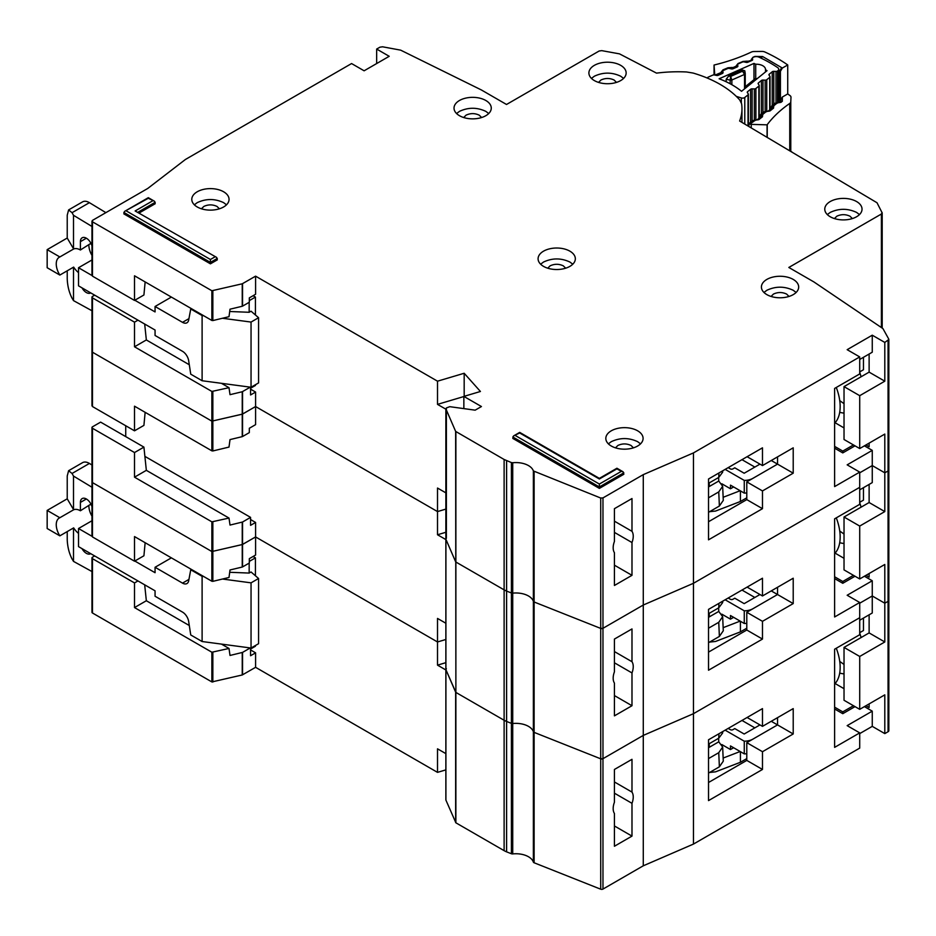 <?xml version="1.0" encoding="UTF-8"?>
<svg xmlns="http://www.w3.org/2000/svg" width="936" height="936" viewBox="0 0 936 936"><rect width="100%" height="100%" fill="white"/><g stroke="black" fill="none" stroke-linecap="round" stroke-linejoin="round"><path stroke-width="1.4" d="M759.962 724.909L744.178 734.023L734.772 728.594L732.888 729.682A1.778 1.03 0 0 1 730.384 729.682L728.185 728.407M721.808 744.529L730.478 749.537L730.478 745.922L744.26 753.878L744.26 741.195A12.425 7.172 0 0 0 752.965 739.101L777.535 724.909L777.535 717.666L777.535 724.909L793.213 733.964L762.477 751.713L762.477 769.462L708.529 800.608L708.529 739.768L762.477 708.61L762.477 726.359L793.213 708.61L793.213 733.964M744.26 753.878A12.425 7.172 0 0 0 746.788 753.714M730.478 749.537L733.613 747.735M771.252 721.293L777.535 724.909L746.788 742.657L762.477 751.713M725.143 730.162L744.26 741.195M740.411 751.655L740.411 762.278L746.788 758.593M740.411 762.278L715.572 771.837L709.558 772.481M754.849 727.869L741.979 720.439M723.142 758.055L740.165 751.514M718.614 738.282L718.766 741.815L722.662 747.057L718.754 752.684L719.375 766.818L723.282 761.179L722.662 747.057M708.529 747.735L709.348 747.256L709.195 743.722M709.348 747.256L718.766 741.815M718.942 733.742L718.754 738.2L722.662 732.947L722.721 731.566M718.754 738.2L708.529 744.108M708.529 758.593L718.754 752.684M719.375 766.818L708.529 773.089M834.62 684.052A41.699 24.079 -120 0 0 836.281 648.25M91.962 571.545L73.511 561.389L71.932 558.757C69.1 553.153 67.532 546.811 67.228 539.744L67.228 531.578M90.932 504.083L80.402 510.763L80.402 502.433A8.424 4.867 60 0 1 82.157 498.584A8.424 4.867 60 0 1 86.369 498.993A8.424 4.867 60 0 1 91.962 506.739M88.873 505.885A14.637 8.447 -120 0 0 91.962 516.169M78.519 533.391A14.637 8.447 -120 0 1 73.651 527.881L59.845 535.848L47.163 528.512L47.163 510.412L67.228 498.818L67.228 476.003L68.609 470.703L82.532 462.665A13.303 7.687 60 0 1 89.411 463.449L91.962 464.993M253.083 556.499L255.434 557.856L255.434 575.78M255.434 645.501L255.434 646.226L250.567 649.034M91.962 520.755L78.519 528.512L78.519 546.624L155.06 590.815L155.06 596.244L182.508 612.097A8.869 5.125 60 0 1 188.674 621.504L190.745 634.959L202.106 641.523L202.106 576.33L190.745 569.767L191.365 569.404M59.845 535.848A14.637 8.447 60 0 1 59.284 518.017A14.637 8.447 60 0 1 59.845 517.737L73.651 509.769L67.228 498.818M80.402 510.763A14.637 8.447 -120 0 0 73.651 509.769M90.815 504.761L90.815 503.86M175.64 617.643A7.102 4.095 60 0 0 174.915 617.187L173.382 616.344M222.475 579.033L251.047 582.847L258.57 578.495L251.047 571.978L249.163 573.066L249.163 563.098M249.163 647.794L249.163 648.578M255.434 557.856L249.315 561.389M171.37 557.856L155.06 567.274L182.508 583.116A8.869 5.125 60 0 0 186.954 583.561A8.869 5.125 60 0 0 188.674 580.823L190.745 569.767M78.519 528.512L91.962 536.281M134.831 561.027L155.06 572.703L155.06 567.274M68.609 470.703L72.049 473.476L73.511 476.085L91.962 487.235M90.71 553.667A8.424 4.867 60 0 1 90.581 553.749A8.424 4.867 60 0 1 82.017 548.648M47.163 510.412L59.845 517.737M73.511 561.389L73.511 527.962M202.106 641.523L251.047 648.04L258.57 643.699L258.57 578.495M229.706 572.282L249.163 573.066M202.106 576.33L203.744 576.541M73.511 509.687L73.511 476.085M251.047 648.04L251.047 582.847M614.425 781.958L631.987 792.102A14.192 8.19 120 0 1 631.987 803.322L614.425 793.178M844.026 664.443L839.744 661.436M445.91 799.59A1.778 1.03 0 0 0 445.864 799.835A1.778 1.03 0 0 0 445.91 800.093L455.879 822.802L504.118 850.648A17.749 10.249 0 0 0 506.61 851.854L511.407 853.749A1.778 1.03 0 0 0 512.729 853.913A17.749 10.249 180 0 1 533.368 862.115A1.778 1.03 0 0 0 534.117 862.77L600.713 889.2A1.778 1.03 0 0 0 602.971 889.083L643.278 865.8L693.471 844.073L859.716 748.098L859.716 732.876L847.162 725.634L872.258 711.149L872.258 726.359L884.801 733.602L888.065 731.73A2.656 1.533 0 0 0 888.837 730.642L888.837 339.464L884.801 342.436L884.801 381.186L869.123 372.13L869.123 354.03M872.258 726.359L859.716 733.602M94.676 555.949L92.477 557.224A1.778 1.03 -0 0 0 91.962 557.938L91.962 612.273A1.778 1.03 0 0 0 92.477 612.998L211.875 681.934L242.249 674.973L255.586 667.321L437.51 772.364L445.864 769.883M92.477 481.162L92.477 482.602L211.875 551.538L242.541 544.471L242.541 566.923L249.315 563.016L249.315 558.663L255.586 555.048L255.586 536.936L437.51 641.967L445.864 639.487L437.51 641.967L437.51 618.427L445.864 623.247M614.425 825.962L631.987 836.105L614.425 846.249L614.425 813.466A14.192 8.19 120 0 1 614.425 802.246L614.425 769.462L631.987 759.318L631.987 792.102M859.716 732.876L834.62 747.373L834.62 649.21L859.716 634.725L859.716 602.491L847.162 595.249L872.258 580.765L872.258 612.998L859.716 620.24M888.72 599.8L888.065 601.333L884.801 603.217L872.258 595.975L859.716 603.217L872.258 595.975L884.801 603.217L884.801 641.967L869.123 632.912L869.123 614.812M242.541 522.019L242.541 544.471L255.586 536.936L242.249 544.577L211.875 551.538L211.875 521.843L229.004 518.064L230.01 525.073L242.541 522.019L250.567 517.374L144.881 456.358M445.91 669.205A1.778 1.03 0 0 0 445.864 669.451A1.778 1.03 0 0 0 445.91 669.696L446.378 668.725M445.91 538.808A1.778 1.03 0 0 0 445.864 539.054A1.778 1.03 0 0 0 445.91 539.311L445.91 669.696L455.879 692.418L455.645 431.402L445.91 408.915L446.378 407.944L449.771 406.68L475.16 410.167L481.432 406.54L463.858 396.408L463.858 408.611M455.879 431.636L455.879 692.418L504.118 720.264A17.749 10.249 0 0 0 506.61 721.457L504.118 720.264L504.118 589.867A17.749 10.249 0 0 0 506.61 591.072L504.118 589.867L504.118 459.482L455.645 431.402M512.729 853.913L512.729 462.747L511.407 462.583L511.407 592.979L506.61 591.072L511.407 592.979A1.778 1.03 0 0 0 512.729 593.143L511.407 592.979L511.407 723.364L506.61 721.457L511.407 723.364A1.778 1.03 0 0 0 512.729 723.528L511.407 723.364L511.407 853.749M512.729 462.747A17.749 10.249 180 0 1 533.368 470.937L533.368 601.333A1.778 1.03 0 0 0 534.117 601.988L533.368 601.333A17.749 10.249 180 0 0 512.729 593.143A17.749 10.249 180 0 1 533.368 601.333L533.368 731.718A17.749 10.249 180 0 0 512.729 723.528A17.749 10.249 180 0 1 533.368 731.718A1.778 1.03 0 0 0 534.117 732.373L533.368 731.718L533.368 862.115M534.117 471.592L534.117 732.373L600.713 758.815A1.778 1.03 0 0 0 602.971 758.687L600.713 758.815L600.713 628.419A1.778 1.03 0 0 0 602.971 628.302L600.713 628.419L600.713 498.034L533.368 470.937M600.713 498.034L602.971 497.905L602.971 758.687L643.278 735.415L693.471 713.688L859.716 617.702L693.471 713.688L693.471 844.073M602.971 889.083L602.971 758.687L643.278 735.415L643.278 865.8M631.987 836.105L631.987 803.322M445.864 662.665L437.51 665.145L437.51 641.967L255.586 536.936L255.586 522.452L250.567 519.55M212.846 521.949L212.846 581.35L229.004 577.465L230.01 569.977L242.249 567.04L242.249 522.124M134.515 561.202L134.515 536.574L211.875 581.244L211.875 551.538L92.477 482.602L92.477 536.936L134.515 561.202L143.922 555.773L145.138 542.704M844.026 647.408L859.716 656.464L859.716 709.336L844.026 700.28L844.026 647.408L869.123 632.912M869.123 703.907L869.123 707.522L865.987 705.721M859.716 656.464L884.801 641.967M859.716 709.336L884.801 694.851L884.801 733.602M445.864 669.965L437.51 665.145M212.846 581.35L211.875 581.244M92.477 535.486L92.477 536.936M255.586 667.321L255.586 652.837L250.567 649.935M437.51 772.364L437.51 748.823L445.864 753.632M859.716 632.678L863.472 630.513L863.472 618.064M861.12 637.533L859.716 633.064M844.026 673.873A44.355 25.611 60 0 1 839.709 673.078M835.099 683.537L844.026 688.697M708.529 782.496L746.788 760.406L746.788 742.657M747.103 717.491L762.477 726.359M853.445 705.721L842.774 711.875L834.62 707.171M144.682 584.824L146.344 600.736L134.515 607.569L134.515 582.929L137.966 580.94M134.515 607.569L211.875 652.228L229.004 648.461L230.01 655.457L242.541 652.404L250.275 647.934M146.344 600.736L189.294 625.529M221.458 644.097L229.004 648.461M134.515 582.929L92.477 558.663A1.778 1.03 -0 0 1 91.962 557.938M255.586 652.837L250.567 655.738L250.567 647.981M855.013 706.621L842.774 713.688L842.774 711.875M834.62 708.973L842.774 713.688M872.258 711.149L864.419 706.621M746.788 760.406L762.477 769.462M759.962 594.524L744.178 603.638L734.772 598.198L732.888 599.286A1.778 1.03 0 0 1 730.384 599.286L728.185 598.022M721.808 614.145L730.478 619.152L730.478 615.525L744.26 623.481L744.26 610.81A12.425 7.172 0 0 0 752.965 608.704L777.535 594.524L777.535 587.281L777.535 594.524L793.213 603.58L762.477 621.328L762.477 639.077L708.529 670.223L708.529 609.371L762.477 578.226L762.477 595.975L793.213 578.226L793.213 603.58M744.26 623.481A12.425 7.172 0 0 0 746.788 623.329M730.478 619.152L733.613 617.339M771.252 590.897L777.535 594.524L746.788 612.273L762.477 621.328M725.143 599.777L744.26 610.81M740.411 621.27L740.411 631.882L746.788 628.208M740.411 631.882L715.572 641.452L709.558 642.096M754.849 597.484L741.979 590.054M723.142 627.67L740.165 621.118M718.614 607.897L718.766 611.43L722.662 616.66L718.754 622.3L719.375 636.433L723.282 630.794L722.662 616.66M708.529 617.339L709.348 616.859L709.195 613.337M709.348 616.859L718.766 611.43M718.942 603.357L718.754 607.815L722.662 602.55L722.721 601.181M718.754 607.815L708.529 613.723M708.529 628.208L718.754 622.3M719.375 636.433L708.529 642.693M834.62 553.667A41.699 24.079 -120 0 0 836.281 517.865M614.425 651.573L631.987 661.717A14.192 8.19 120 0 1 631.987 672.937L614.425 662.793M844.026 534.058L839.744 531.04M859.716 578.951L844.026 569.895L844.026 517.011L859.716 526.067L859.716 578.951L884.801 564.466L884.801 603.217L888.065 601.333A2.656 1.533 0 0 0 888.837 600.245M602.971 497.905L643.278 474.634L643.278 605.03L602.971 628.302L643.278 605.03L643.278 735.415L693.471 713.688L693.471 583.292L859.716 487.317L859.716 472.107L847.162 464.853L872.258 450.368L872.258 482.602L859.716 489.844M534.117 862.77L534.117 732.373L600.713 758.815L600.713 889.2M455.879 822.802L455.879 692.418L504.118 720.264L504.118 850.648M445.91 800.093L445.91 669.696L455.645 692.172L455.645 822.568M91.962 536.211L91.962 481.888A1.778 1.03 0 0 0 92.477 482.602L92.477 428.279L134.515 452.544L143.922 447.115L146.344 470.34L134.515 477.173L211.875 521.843M92.477 350.766L92.477 352.217L211.875 421.153L242.541 414.075L242.541 436.539L249.315 432.619L249.315 428.279L255.586 424.651L255.586 406.54L437.51 511.582L445.864 509.102L437.51 511.582L437.51 488.042L445.864 492.851M614.425 695.577L631.987 705.721L614.425 715.853L614.425 683.069A14.192 8.19 120 0 1 614.425 671.849L614.425 639.066L631.987 628.933L631.987 661.717M859.716 602.491L834.62 616.976L834.62 518.825L859.716 504.34L859.716 487.317L693.471 583.292L643.278 605.03L693.471 583.292L693.471 452.907L859.716 356.92L847.162 349.678L872.258 335.193L872.258 352.217L859.716 359.459M888.72 469.404L888.065 470.948L884.801 472.82L872.258 465.578L859.716 472.82L872.258 465.578L884.801 472.82L884.801 511.582L869.123 502.527L869.123 484.415M242.541 391.622L242.541 414.075L255.586 406.54L242.249 414.192L211.875 421.153L211.875 391.447L229.004 387.68L230.01 394.676L242.249 391.739L250.275 387.153M446.378 407.944L446.378 538.329M445.91 539.311L455.645 561.787L445.91 539.311M455.879 562.021L504.118 589.867L455.879 562.021M534.117 601.988L600.713 628.419L534.117 601.988M631.987 705.721L631.987 672.937M445.864 532.28L437.51 534.76L437.51 511.582L255.586 406.54L255.586 392.055L250.567 389.165M212.846 391.564L212.846 450.965L229.004 447.08L230.01 439.592L242.249 436.644L242.249 391.739M134.515 430.817L134.515 406.189L211.875 450.848L211.875 421.153L92.477 352.217L92.477 406.552L134.515 430.817L143.922 425.377L145.138 412.32M143.922 447.115L100.632 422.124L92.477 426.828A1.778 1.03 -0 0 0 91.962 427.553A1.778 1.03 -0 0 0 92.477 428.279M125.728 436.609L125.728 425.74M844.026 517.011L869.123 502.527M869.123 573.511L869.123 577.138L865.987 575.324M859.716 526.067L884.801 511.582M445.864 539.581L437.51 534.76M212.846 450.965L211.875 450.848M92.477 405.101L92.477 406.552M859.716 502.293L863.472 500.116L863.472 487.679M861.12 507.148L859.716 502.679M844.026 543.488A44.355 25.611 60 0 1 839.709 542.681M835.099 553.153L844.026 558.301M708.529 652.111L746.788 630.022L746.788 612.273M747.103 587.094L762.477 595.975M853.445 575.324L842.774 581.49L834.62 576.775M134.515 452.544L134.515 477.173M146.344 470.34L229.004 518.064M255.586 522.452L250.567 525.342L250.567 517.374M855.013 576.237L842.774 583.292L842.774 581.49M834.62 578.588L842.774 583.292M872.258 580.765L864.419 576.237M746.788 630.022L762.477 639.077M741.347 102.691L741.347 97.941A2.656 1.533 0 0 0 744.518 97.66A2.656 1.533 0 0 0 744.775 97.484L748.039 94.84A1.778 1.03 180 0 0 748.379 94.243A1.778 1.03 180 0 0 748.238 93.857L747.396 92.664A1.778 1.03 180 0 1 747.256 92.278A1.778 1.03 180 0 1 747.583 91.681L750.567 89.271A1.778 1.03 180 0 1 752.123 88.85L754.334 88.92L754.334 120.182M755.715 78.507L755.715 64.245A9.091 5.253 180 0 1 765.508 69.486A9.091 5.253 180 0 1 765.508 69.72L765.508 71.92M778.705 102.714L778.705 69.241A4.434 2.562 180 0 0 777.64 67.579A137.51 79.396 0 0 0 759.037 57.178A4.434 2.562 180 0 0 753.574 57.143L753.129 57.33A1.778 1.03 180 0 0 752.439 58.149A1.778 1.03 180 0 0 752.439 58.243L752.649 59.518A1.778 1.03 180 0 1 752.661 59.611A1.778 1.03 180 0 1 752.158 60.325A1.778 1.03 180 0 1 751.959 60.43L747.876 62.221A1.778 1.03 180 0 1 746.179 62.361L744.097 61.916A1.778 1.03 180 0 0 742.4 62.057L738.328 63.859A1.778 1.03 180 0 0 737.638 64.666A1.778 1.03 180 0 0 737.65 64.771L737.872 66.035A1.778 1.03 180 0 1 737.884 66.14A1.778 1.03 180 0 1 737.381 66.854A1.778 1.03 180 0 1 737.17 66.959L733.075 68.737A1.778 1.03 180 0 1 731.402 68.878L729.284 68.433A1.778 1.03 180 0 0 727.6 68.585L723.516 70.387A1.778 1.03 180 0 0 722.814 71.206A1.778 1.03 180 0 0 722.826 71.3L723.037 72.575A1.778 1.03 180 0 1 723.037 72.669A1.778 1.03 180 0 1 722.545 73.382A1.778 1.03 180 0 1 722.346 73.488L718.263 75.278A1.778 1.03 180 0 1 716.567 75.43L714.484 74.974A1.778 1.03 180 0 0 712.787 75.114L708.318 77.091A2.656 1.533 180 0 0 707.3 78.062M741.347 97.941L736.316 96.385M765.508 69.72A125.986 72.739 180 0 1 767.029 70.691L741.534 91.295A83.749 48.344 0 0 0 719.129 78.764L753.995 63.402A125.986 72.739 180 0 1 755.715 64.245M762.98 112.589L762.98 80.075A1.778 1.03 180 0 0 761.401 80.508L758.441 82.93A1.778 1.03 180 0 0 758.125 83.515A1.778 1.03 180 0 0 758.254 83.901L759.084 85.106A1.778 1.03 180 0 1 759.213 85.48A1.778 1.03 180 0 1 758.885 86.077L755.89 88.499A1.778 1.03 180 0 1 754.334 88.92M762.98 80.075L765.157 80.168L765.157 111.513M769.252 75.442L769.252 74.178A1.778 1.03 180 0 0 768.924 74.775A1.778 1.03 180 0 0 769.064 75.161L769.907 76.354A1.778 1.03 180 0 1 770.035 76.74A1.778 1.03 180 0 1 769.708 77.337L766.736 79.736A1.778 1.03 180 0 1 765.157 80.168M769.252 74.178L772.235 71.768A1.778 1.03 180 0 1 773.791 71.335L776.002 71.417L776.002 102.855M778.705 69.241A4.434 2.562 180 0 1 777.875 70.738L777.559 70.996A1.778 1.03 180 0 1 776.002 71.417M753.995 79.665L753.995 63.402M726.184 81.76L726.184 79.279L728.676 76.003L742.33 69.989L744.799 70.785L745.231 73.499A1.778 1.03 180 0 1 745.243 73.593L745.243 73.593A1.778 1.03 180 0 1 744.74 74.307A1.778 1.03 180 0 1 744.541 74.412L742.529 71.183L745.231 73.499M726.184 79.279L730.162 80.145L730.642 76.424L731.858 79.993L744.541 74.412L744.541 88.861M747.852 86.182L745.068 88.475A1.778 1.03 180 0 1 744.927 88.089L744.927 88.546M756.089 79.572L756.791 78.963M757.364 78.495L754.966 78.87L756.417 78.952L747.712 85.983L745.817 86.264L744.927 88.089M759.962 464.127L744.178 473.242L734.772 467.813L732.888 468.901A1.778 1.03 0 0 1 730.384 468.901L728.185 467.637M721.808 483.76L730.478 488.767L730.478 485.14L744.26 493.096L744.26 480.414A12.425 7.172 0 0 0 752.965 478.319L777.535 464.127L777.535 456.885L777.535 464.127L793.213 473.183L762.477 490.932L762.477 508.681L708.529 539.826L708.529 478.986L762.477 447.829L762.477 465.578L793.213 447.829L793.213 473.183M744.26 493.096A12.425 7.172 0 0 0 746.788 492.933M730.478 488.767L733.613 486.954M771.252 460.512L777.535 464.127L746.788 481.876L762.477 490.932M725.143 469.381L744.26 480.414M740.411 490.873L740.411 501.497L746.788 497.812M740.411 501.497L715.572 511.056L709.558 511.7M754.849 467.087L741.979 459.67M723.142 497.285L740.165 490.733M718.614 477.5L718.766 481.034L722.662 486.275L718.754 491.903L719.375 506.037L723.282 500.397L722.662 486.275M708.529 486.954L709.348 486.474L709.195 482.941M709.348 486.474L718.766 481.034M718.942 472.961L718.754 477.418L722.662 472.165L722.721 470.785M718.754 477.418L708.529 483.327M708.529 497.812L718.754 491.903M719.375 506.037L708.529 512.308M834.62 423.271A41.699 24.079 -120 0 0 836.281 387.469M91.962 310.764L73.511 300.62L71.932 297.976C69.1 292.371 67.532 286.042 67.228 278.963L67.228 270.796M90.932 243.313L80.402 249.994L80.402 241.663A8.424 4.867 60 0 1 82.157 237.802A8.424 4.867 60 0 1 86.369 238.212A8.424 4.867 60 0 1 91.962 245.957M88.873 245.103A14.637 8.447 -120 0 0 91.962 255.399M78.519 272.61A14.637 8.447 -120 0 1 73.651 267.099L59.845 275.067L47.163 267.731L47.163 249.631L67.228 238.036L67.228 215.221L68.609 209.921L82.532 201.883A13.303 7.687 60 0 1 89.411 202.667L105.885 212.636M253.083 295.717L255.434 297.075L255.434 314.999M255.434 384.719L255.434 385.445L250.567 388.253M91.962 259.974L78.519 267.731L78.519 285.843L155.06 330.034L155.06 335.462L182.508 351.316A8.869 5.125 60 0 1 188.674 360.723L190.745 374.178L202.106 380.741L202.106 315.549L190.745 308.985L191.365 308.623M59.845 275.067A14.637 8.447 60 0 1 59.284 257.236A14.637 8.447 60 0 1 59.845 256.955L73.651 248.988L67.228 238.036M80.402 249.994A14.637 8.447 -120 0 0 73.651 248.988M90.815 243.98L90.815 243.079M175.64 356.862A7.102 4.095 60 0 0 174.915 356.405L173.382 355.563M222.475 318.263L251.047 322.066L258.57 317.714L251.047 311.197L249.163 312.285L249.163 302.328M249.163 387.013L249.163 387.796M255.434 297.075L249.315 300.608M171.37 297.075L155.06 306.493L182.508 322.347A8.869 5.125 60 0 0 186.954 322.78A8.869 5.125 60 0 0 188.674 320.042L190.745 308.985M78.519 267.731L91.962 275.5M134.831 300.245L155.06 311.922L155.06 306.493M68.609 209.921L72.049 212.694L73.511 215.303L91.962 226.453M90.71 292.886A8.424 4.867 60 0 1 90.581 292.968A8.424 4.867 60 0 1 82.017 287.867M47.163 249.631L59.845 256.955M73.511 300.62L73.511 267.181M202.106 380.741L251.047 387.258L258.57 382.918L258.57 317.714M229.706 311.501L249.163 312.285M202.106 315.549L203.744 315.76M73.511 248.906L73.511 215.303M251.047 387.258L251.047 322.066M623.61 78.402L620.697 76.225C611.922 72.107 603.135 72.107 594.348 76.225L591.447 78.402M620.697 65.356A18.626 10.752 0 0 0 600.397 63.028A18.626 10.752 0 0 0 588.896 72.961A18.626 10.752 0 0 0 594.348 80.578A18.626 10.752 0 0 0 614.648 82.906A18.626 10.752 0 0 0 626.149 72.961A18.626 10.752 0 0 0 620.697 65.356M598.549 82.391L600.935 80.028C605.323 77.969 609.722 77.969 614.11 80.028L616.496 82.391M488.732 113.537L485.819 111.361C477.044 107.242 468.257 107.242 459.471 111.361L456.569 113.537M485.819 100.491A18.626 10.752 0 0 0 465.52 98.163A18.626 10.752 0 0 0 454.018 108.096A18.626 10.752 0 0 0 459.471 115.701A18.626 10.752 0 0 0 479.77 118.041A18.626 10.752 0 0 0 491.271 108.096A18.626 10.752 0 0 0 485.819 100.491M463.671 117.526L466.058 115.163C470.445 113.104 474.844 113.104 479.232 115.163L481.619 117.526M859.482 214.578L856.58 212.413C847.794 208.295 839.007 208.295 830.232 212.413L827.319 214.578M856.58 201.544A18.626 10.752 0 0 0 836.269 199.216A18.626 10.752 0 0 0 824.768 209.149A18.626 10.752 0 0 0 830.232 216.754A18.626 10.752 0 0 0 850.532 219.082A18.626 10.752 0 0 0 862.033 209.149A18.626 10.752 0 0 0 856.58 201.544M834.421 218.579L836.819 216.216C841.207 214.157 845.594 214.157 849.993 216.216L852.38 218.579M796.126 292.453L793.213 290.277C784.438 286.159 775.652 286.159 766.865 290.277L763.963 292.453M793.213 279.419A18.626 10.752 0 0 0 772.914 277.079A18.626 10.752 0 0 0 761.413 287.024A18.626 10.752 0 0 0 766.865 294.629A18.626 10.752 0 0 0 787.176 296.958A18.626 10.752 0 0 0 798.677 287.024A18.626 10.752 0 0 0 793.213 279.419M771.065 296.443L773.452 294.079C777.839 292.02 782.239 292.02 786.626 294.079L789.013 296.443M572.785 264.198L569.884 262.033C561.097 257.915 552.322 257.915 543.535 262.033L540.634 264.198M569.884 251.164A18.626 10.752 0 0 0 549.584 248.836A18.626 10.752 0 0 0 538.083 258.769A18.626 10.752 0 0 0 543.535 266.374A18.626 10.752 0 0 0 563.835 268.702A18.626 10.752 0 0 0 575.336 258.769A18.626 10.752 0 0 0 569.884 251.164M547.735 268.199L550.122 265.836C554.51 263.776 558.909 263.776 563.296 265.836L565.683 268.199M614.425 521.176L631.987 531.32A14.192 8.19 120 0 1 631.987 542.541L614.425 532.397M882.192 328.091L882.192 212.928L877.02 202.761L739.639 121.025A100.257 57.88 0 0 0 741.967 108.646A100.257 57.88 0 0 0 741.605 103.756L739.744 99.977A106.458 61.46 0 0 0 720.135 84.38A106.458 61.46 0 0 0 693.12 73.055L686.568 71.978A100.257 57.88 0 0 0 656.522 73.125L619.503 53.867L601.754 50.638L599.11 51.024L506.516 104.481L481.432 89.985L400.655 50.146L382.59 46.8L379.922 47.186L376.658 49.058L389.212 56.3L364.116 70.797L351.573 63.554L185.41 159.483L147.759 188.452L92.477 220.381L92.477 221.832L211.875 290.757L242.249 283.795L255.586 276.155L437.51 381.186L464.174 373.265L480.425 391.482L463.858 396.408M640.54 443.851L637.638 441.675C628.852 437.557 620.077 437.557 611.29 441.675L608.377 443.851M637.638 430.806A18.626 10.752 0 0 0 617.327 428.477A18.626 10.752 0 0 0 605.826 438.411A18.626 10.752 0 0 0 611.29 446.027A18.626 10.752 0 0 0 631.589 448.356A18.626 10.752 0 0 0 643.09 438.411A18.626 10.752 0 0 0 637.638 430.806M226.5 204.809L223.599 202.632C214.812 198.514 206.025 198.514 197.25 202.632L194.337 204.809M223.599 191.763A18.626 10.752 0 0 0 203.287 189.435A18.626 10.752 0 0 0 191.786 199.368A18.626 10.752 0 0 0 197.25 206.973A18.626 10.752 0 0 0 217.55 209.313A18.626 10.752 0 0 0 229.051 199.368A18.626 10.752 0 0 0 223.599 191.763M844.026 403.662L839.744 400.655M615.49 447.841L617.877 445.477C622.264 443.418 626.652 443.418 631.051 445.477L633.438 447.841M201.439 208.798L203.837 206.435C208.225 204.376 212.612 204.376 217.012 206.435L219.398 208.798M859.716 448.555L844.026 439.499L844.026 386.626L859.716 395.682L859.716 448.555L884.801 434.07L884.801 472.82L888.065 470.948A2.656 1.533 0 0 0 888.837 469.86M91.962 405.826L91.962 351.491A1.778 1.03 0 0 0 92.477 352.217L92.477 297.882L134.515 322.159L137.966 320.159M242.541 283.69L242.541 306.142L249.315 302.234L249.315 297.882L255.586 294.267L255.586 276.155M614.425 565.18L631.987 575.324L614.425 585.468L614.425 552.685A14.192 8.19 120 0 1 614.425 541.464L614.425 508.681L631.987 498.537L631.987 531.32M859.716 472.107L834.62 486.591L834.62 388.428L859.716 373.944L859.716 356.92M376.658 63.554L376.658 49.058M872.258 335.193L884.801 342.436M216.59 257.388L135.135 210.963L216.59 257.388L217.316 259.857L210.424 263.835L123.844 213.864L124.582 211.384L148.309 198.28L154.475 201.24L155.212 203.72L139.417 212.835M621.328 471.37L623.095 471.802L623.832 474.271L599.368 488.393L512.799 438.411L513.536 435.942L519.691 432.982L599.368 478.986L616.929 468.842L621.328 471.37L599.368 484.052L515.303 435.521M92.477 220.381L92.477 276.155L134.515 300.421L134.515 275.792L211.875 320.463L211.875 290.757M511.407 462.583L504.118 459.482M643.278 474.634L693.471 452.907M888.72 339.019L882.929 328.583L813.922 281.947L788.826 267.462L881.408 214.005L882.075 212.484M599.368 488.393L599.368 484.052M210.424 263.835L210.424 259.494L126.36 210.963M631.987 575.324L631.987 542.541M464.174 396.302L464.174 373.265M463.858 396.536L437.51 404.375L437.51 381.186M212.846 290.874L212.846 320.568L229.004 316.684L230.01 309.196L242.249 306.259L242.249 283.795M94.676 295.168L92.477 296.443A1.778 1.03 -0 0 0 91.962 297.168A1.778 1.03 -0 0 0 92.477 297.882M844.026 386.626L869.123 372.13M869.123 443.126L869.123 446.753L865.987 444.939M859.716 395.682L884.801 381.186M445.864 409.184L437.51 404.375M212.846 320.568L211.875 320.463M145.138 281.923L143.922 294.992L134.515 300.421M92.477 274.704L92.477 276.155M859.716 371.908L863.472 369.732L863.472 357.283M861.12 376.752L859.716 372.282M844.026 413.092A44.355 25.611 60 0 1 839.709 412.296M835.099 422.756L844.026 427.916M708.529 521.726L746.788 499.625L746.788 481.876M747.103 456.709L762.477 465.578M853.445 444.939L842.774 451.094L834.62 446.39M134.515 322.159L134.515 346.788L211.875 391.447M144.682 324.043L146.344 339.955L134.515 346.788M146.344 339.955L189.294 364.748M221.458 383.315L229.004 387.68M255.586 392.055L250.567 394.957L250.567 387.2M855.013 445.84L842.774 452.907L842.774 451.094M834.62 448.192L842.774 452.907M872.258 450.368L864.419 445.84M746.788 499.625L762.477 508.681M714.051 74.915L714.051 65.04L714.765 75.032M722.311 73.499L721.211 72.505L715.244 75.009A2.656 1.533 180 0 1 714.765 74.19M752.053 60.384L751.28 59.459L753.094 57.201L755.001 56.406L762.606 56.534L782.344 68.047L787.726 64.958A148.157 85.539 0 0 0 764.817 51.971A4.434 2.562 180 0 0 761.986 51.433L753.995 51.515A4.434 2.562 180 0 0 751.269 52.1A150.825 87.071 180 0 1 714.367 64.958A4.434 2.562 0 0 0 714.051 65.04M787.726 64.958L787.726 93.939L782.344 97.028L780.413 100.304L780.413 71.323L782.344 68.047M790.99 97.192A4.434 2.562 180 0 1 790.99 97.262L790.99 97.192A4.434 2.562 180 0 0 790.054 95.624A148.157 85.539 0 0 0 787.726 93.939M747.665 62.302L747.934 61.273L752.439 60.115M737.194 66.947L736.222 65.789L738.036 63.531L743.032 61.437L747.302 61.132L748.39 61.998M732.549 68.89L732.865 67.603L736.269 66.175L737.697 66.596M722.885 73.09L721.153 72.119L722.978 69.861L727.962 67.766L732.233 67.462L733.438 68.574M753.913 121.282L749.818 124.078A2.656 1.533 0 0 0 751.234 124.371L767.075 124.839L767.075 137.299M767.227 137.381L767.227 124.663A4.434 2.562 180 0 1 767.075 124.839M767.227 124.663A150.825 87.071 180 0 1 789.75 103.44L789.75 150.743M790.99 97.262L790.78 101.872A4.434 2.562 180 0 1 789.75 103.44M749.818 124.078L748.894 123.751L748.894 126.512M760.336 115.456L760.898 114.215L762.77 113.97L762.454 116.789L758.792 119.656L752.778 120.568L748.66 123.786M748.73 126.418L748.894 123.751M764.981 112.624L760.114 116.438L760.535 117.07A1.778 1.03 180 0 1 760.547 117.082L760.535 117.07A2.656 2.024 145.6 0 1 763.015 114.332M771.404 106.798L771.966 105.557L773.838 105.312L773.522 108.143L769.86 111.01L763.846 111.91L760.898 114.215L759.985 116.064A1.778 1.03 180 0 0 760.114 116.438L760.114 117.421M776.049 103.978L771.182 107.78L771.603 108.412A1.778 1.03 180 0 1 771.615 108.424L771.603 108.436M782.344 97.028L782.32 101.263L780.928 102.352L774.914 103.264L771.966 105.557L771.053 107.406A1.778 1.03 180 0 0 771.182 107.78L771.182 108.775M86.369 498.993L80.402 502.433M182.508 583.116L188.932 579.419M89.411 463.449L72.049 473.476M888.065 340.552L888.065 731.73M506.61 851.854L506.61 460.676M242.541 674.856L242.541 652.404M242.249 674.973L242.249 652.509M212.846 682.04L212.846 652.345M211.875 681.934L211.875 652.228M92.477 612.998L92.477 558.663M744.775 124.067L744.775 97.484M748.039 126.009L748.039 94.84M777.875 70.738L777.875 102.878M745.208 73.207L745.243 86.943L745.231 73.687M742.33 69.989L742.529 71.183L730.642 76.424L728.676 76.003M731.858 84.708L731.858 79.993A1.778 1.03 0 0 1 730.162 80.145L730.162 83.772M777.559 70.996L777.559 102.901M747.583 91.681L747.583 92.945M773.791 104.142L773.791 71.335M750.567 89.271L750.567 122.288M772.235 105.358L772.235 71.768M752.123 88.85L752.123 121.072M755.89 120.171L755.89 88.499M758.885 118.381L758.885 86.077M769.708 77.337L769.708 109.921M766.736 79.736L766.736 111.536M758.441 82.93L758.441 84.181M761.401 80.508L761.401 113.829M86.369 238.212L80.402 241.663M182.508 322.347L188.932 318.638M89.411 202.667L72.049 212.694M623.832 472.82L599.368 486.954L512.799 436.972M217.316 258.406L210.424 262.396L123.844 212.413M155.212 202.27L138.165 212.109M881.408 327.565L881.408 214.005M214.812 256.955L210.424 259.494M152.708 200.819L135.135 210.963M782.145 67.895A2.656 1.685 125.3 0 0 780.074 71.042A3.545 2.047 180 0 1 780.413 71.323M762.606 56.534A2.656 1.381 115.5 0 0 761.296 58.243M778.705 70.083A137.955 79.654 180 0 1 780.074 71.042L780.074 101.813M751.28 59.459A2.656 2.164 -7 0 1 752.649 59.705M747.302 61.132A2.656 0.807 103.1 0 0 746.694 62.431M736.222 65.789A2.656 2.164 -7 0 1 737.872 66.187M732.233 67.462A2.656 0.807 103.1 0 0 731.589 68.913M727.962 67.766A2.656 1.275 67.2 0 1 728.547 68.375M721.153 72.119A2.656 2.164 -7 0 1 723.037 72.669M751.234 127.904L751.234 124.371M780.413 100.304A3.545 2.047 180 0 1 780.87 101.217M780.928 102.352A2.656 1.743 -128 0 0 779.29 102.433L780.683 101.345A2.656 1.743 52 0 1 782.32 101.263M790.78 101.872L790.78 151.351M754.872 120.697L752.778 120.568M758.792 119.656A2.656 1.743 -128 0 0 757.142 119.738L754.989 120.206M762.454 116.789A2.656 1.743 -128 0 0 760.816 116.871L757.142 119.738M765.94 112.039L763.846 111.91M769.86 111.01A2.656 1.743 -128 0 0 768.222 111.08L766.058 111.559M773.522 108.143A2.656 1.743 -128 0 0 771.884 108.213L768.222 111.08M774.084 105.674A2.656 2.024 145.6 0 0 771.603 108.412M777.009 103.393L774.914 103.264M445.864 408.669L445.864 799.835M91.962 481.888L91.962 427.553M748.379 126.208L748.379 94.243M754.966 78.87L745.817 86.264M770.035 109.664L770.035 76.74M759.213 118.123L759.213 85.48M741.967 108.646L741.967 122.405M623.095 471.802L616.929 468.234L599.368 478.378L519.702 432.385L513.536 435.942M154.475 201.24L148.309 197.683L124.582 211.384M91.962 275.43L91.962 221.107M91.962 351.491L91.962 297.168M792.055 152.112L790.99 151.398M779.29 102.433L777.137 102.901M748.601 123.88L748.601 126.348M771.053 108.868L771.053 107.406M759.985 117.515L759.985 116.064"/></g></svg>
